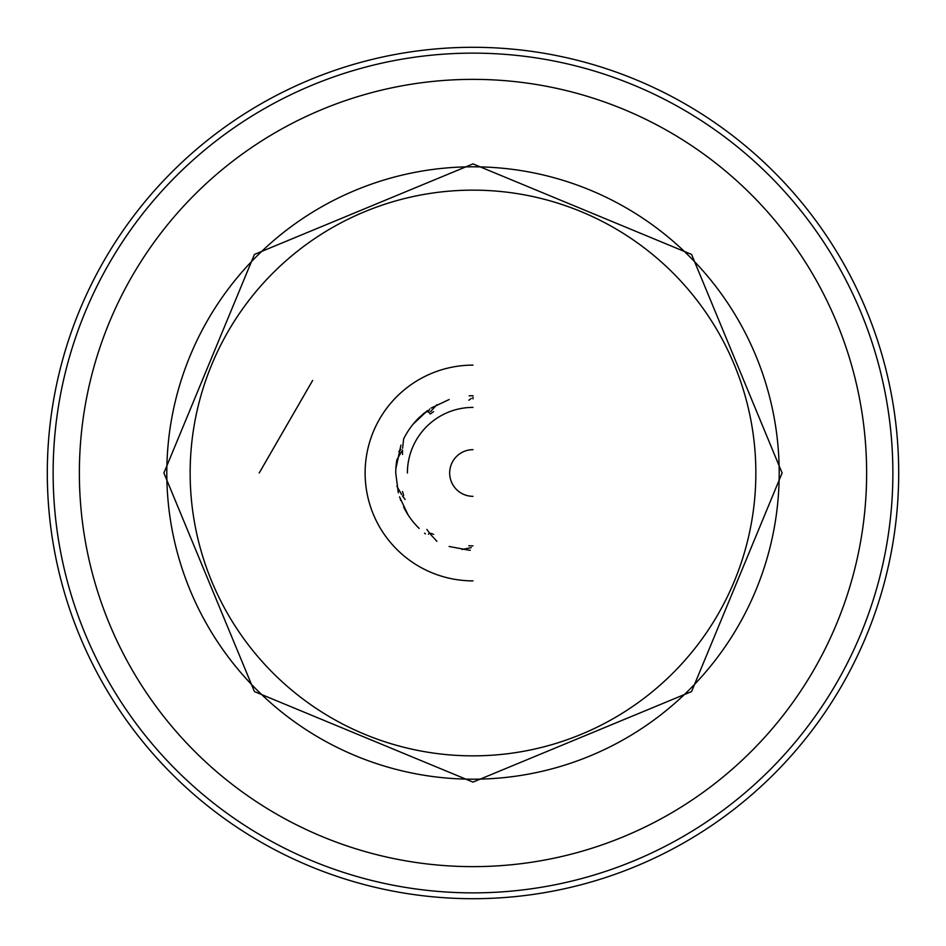<?xml version="1.0" encoding="UTF-8"?>
<svg xmlns="http://www.w3.org/2000/svg" width="946" height="946" viewBox="0 0 946 946"><rect width="100%" height="100%" fill="white"/><g stroke="black" fill="none" stroke-linecap="round" stroke-linejoin="round"><path stroke-width="1.42" d="M473 866.631A393.631 393.631 0 0 0 866.631 473A393.631 393.631 0 0 0 473 79.369A393.631 393.631 0 0 0 79.369 473A393.631 393.631 0 0 0 473 866.631M473 892.87A419.87 419.87 0 0 0 892.87 473A419.87 419.87 0 0 0 473 53.13A419.87 419.87 0 0 0 53.13 473A419.87 419.87 0 0 0 473 892.87M473 898.7A425.7 425.7 0 0 0 898.7 473A425.7 425.7 0 0 0 473 47.3A425.7 425.7 0 0 0 47.3 473A425.7 425.7 0 0 0 473 898.7M473 755.854A282.854 282.854 0 0 0 755.854 473A282.854 282.854 0 0 0 473 190.146A282.854 282.854 0 0 0 190.146 473A282.854 282.854 0 0 0 473 755.854M473 779.197A306.197 306.197 0 0 0 779.197 473A306.197 306.197 0 0 0 473 166.803A306.197 306.197 0 0 0 166.803 473A306.197 306.197 0 0 0 473 779.197M401.53 451.573L396.871 459.78A77.265 77.265 0 0 0 395.735 473L398.313 492.795M396.871 486.22L401.53 494.427M402.499 495.905L405.089 499.476M403.635 507.044A77.265 77.265 0 0 0 419.184 528.447M426.835 529.405L429.437 532.965L433.611 534.336M430.536 534.36L436.898 541.313M462.05 549.484L471.297 547.604M473 407.395A65.605 65.605 0 0 0 407.395 473M468.814 400.229L471.297 398.396M436.898 404.687L430.536 411.64M424.541 412.823L419.184 417.553A77.265 77.265 0 0 0 403.635 438.956L402.582 448.321M402.499 450.095L402.499 454.494M470.316 550.217L469.169 550.17M473 545.889L468.814 545.771M428.479 534.265L429.437 532.965M449.125 546.481L468.743 550.146M395.854 468.743L400.938 445.117M427.58 410.493L413.083 424.21M473 395.735A77.265 77.265 0 0 0 470.529 395.771L469.169 395.83M449.125 399.519L431.092 408.081M473 397.261L473 398.881M399.519 496.875L408.081 514.908M430.158 414.029L433.611 411.664M425.617 411.971L428.479 411.735L429.602 409.074M428.479 411.735L429.437 413.035M400.312 499.204L400.785 500.493M425.44 533.887L424.541 533.177M398.786 451.479L400.974 449.598M403.67 495.527L402.499 491.506M259.204 473L312.653 380.422M473 496.331A23.331 23.331 0 0 1 449.669 473A23.331 23.331 0 0 1 473 449.669M473 580.879A107.879 107.879 0 0 1 365.121 473A107.879 107.879 0 0 1 473 365.121M473 163.895L691.573 254.427L782.106 473L691.573 691.573L473 782.106L254.427 691.573L163.895 473L254.427 254.427L473 163.895"/></g></svg>
